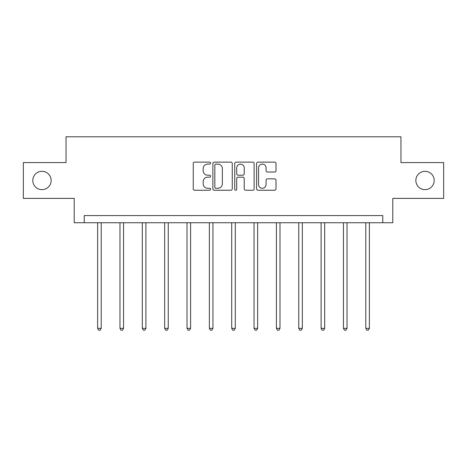<?xml version="1.0" encoding="UTF-8"?>
<svg xmlns="http://www.w3.org/2000/svg" width="467" height="467" viewBox="0 0 467 467"><rect width="100%" height="100%" fill="white"/><g stroke="black" fill="none" stroke-linecap="round" stroke-linejoin="round"><path stroke-width="0.7" d="M210.582 163.106A0.987 0.987 0 0 0 209.595 162.125L194.657 162.125A1.407 1.407 0 0 0 193.25 163.532L193.25 188.837A1.407 1.407 0 0 0 194.657 190.244L209.595 190.244A0.987 0.987 0 0 0 210.582 189.263A0.987 0.987 0 0 0 209.595 188.277L207.663 188.277A4.501 4.501 0 0 1 203.163 183.776L203.163 181.669A4.501 4.501 0 0 1 207.663 177.168L209.595 177.168A0.987 0.987 0 0 0 210.582 176.187A0.987 0.987 0 0 0 209.595 175.201L207.663 175.201A4.501 4.501 0 0 1 203.163 170.7L203.163 168.593A4.501 4.501 0 0 1 207.663 164.092L209.595 164.092A0.987 0.987 0 0 0 210.582 163.106M415.858 180.484A9.171 9.171 0 0 0 425.028 189.649A9.171 9.171 0 0 0 434.193 180.484A9.171 9.171 0 0 0 425.028 171.313A9.171 9.171 0 0 0 415.858 180.484M32.807 180.484A9.171 9.171 0 0 0 41.972 189.649A9.171 9.171 0 0 0 51.142 180.484A9.171 9.171 0 0 0 41.972 171.313A9.171 9.171 0 0 0 32.807 180.484M274.596 172.037A1.407 1.407 0 0 0 275.997 170.63L275.997 163.532A1.407 1.407 0 0 0 274.596 162.125L258 162.125A1.407 1.407 0 0 0 256.593 163.532L256.593 188.837A1.407 1.407 0 0 0 258 190.244L274.596 190.244A1.407 1.407 0 0 0 275.997 188.837L275.997 180.262A1.407 1.407 0 0 0 274.596 178.855L267.492 178.855A1.407 1.407 0 0 0 266.085 180.262L266.085 184.518A3.759 3.759 0 0 1 262.326 188.277A3.759 3.759 0 0 1 258.566 184.518L258.566 167.851A3.759 3.759 0 0 1 262.326 164.092A3.759 3.759 0 0 1 266.085 167.851L266.085 170.63A1.407 1.407 0 0 0 267.492 172.037L274.596 172.037M382.771 222.741L392.794 222.741L392.794 198.387L443.65 198.387L443.65 162.574L400.96 162.574L400.96 136.79L66.04 136.79L66.04 162.574L23.35 162.574L23.35 198.387L74.206 198.387L74.206 222.741L382.771 222.741L382.771 215.579L84.229 215.579L84.229 222.741M232.268 163.532A1.407 1.407 0 0 0 230.861 162.125L214.271 162.125A1.407 1.407 0 0 0 212.864 163.532L212.864 188.837A1.407 1.407 0 0 0 214.271 190.244L230.861 190.244A1.407 1.407 0 0 0 232.268 188.837L232.268 163.532M236.139 162.125L252.729 162.125A1.407 1.407 0 0 1 254.136 163.532L254.136 188.837A1.407 1.407 0 0 1 252.729 190.244L245.63 190.244A1.407 1.407 0 0 1 244.223 188.837L244.223 178.575A1.407 1.407 0 0 0 242.817 177.168L238.106 177.168A1.407 1.407 0 0 0 236.699 178.575L236.699 189.263A0.987 0.987 0 0 1 235.712 190.244A0.987 0.987 0 0 1 234.732 189.263L234.732 163.532A1.407 1.407 0 0 1 236.139 162.125M215.818 164.092A0.987 0.987 0 0 0 214.832 165.079L214.832 187.296A0.987 0.987 0 0 0 215.818 188.277L217.855 188.277A4.501 4.501 0 0 0 222.356 183.776L222.356 168.593A4.501 4.501 0 0 0 217.855 164.092L215.818 164.092M244.223 167.922A3.759 3.759 0 0 0 240.458 164.162A3.759 3.759 0 0 0 236.699 167.922L236.699 173.794A1.407 1.407 0 0 0 238.106 175.201L242.817 175.201A1.407 1.407 0 0 0 244.223 173.794L244.223 167.922M97.626 222.741L97.626 328.348L101.205 328.348L101.205 222.741M101.205 328.348L100.131 330.21L98.7 330.21L97.626 328.348M119.972 222.741L119.972 328.348L123.557 328.348L123.557 222.741M123.557 328.348L122.482 330.21L121.046 330.21L119.972 328.348M142.318 222.741L142.318 328.348L145.902 328.348L145.902 222.741M145.902 328.348L144.828 330.21L143.392 330.21L142.318 328.348M164.67 222.741L164.67 328.348L168.248 328.348L168.248 222.741M168.248 328.348L167.174 330.21L165.744 330.21L164.67 328.348M187.016 222.741L187.016 328.348L190.594 328.348L190.594 222.741M190.594 328.348L189.52 330.21L188.09 330.21L187.016 328.348M209.362 222.741L209.362 328.348L212.946 328.348L212.946 222.741M212.946 328.348L211.866 330.21L210.436 330.21L209.362 328.348M231.708 222.741L231.708 328.348L235.292 328.348L235.292 222.741M235.292 328.348L234.218 330.21L232.782 330.21L231.708 328.348M254.054 222.741L254.054 328.348L257.638 328.348L257.638 222.741M257.638 328.348L256.564 330.21L255.134 330.21L254.054 328.348M276.406 222.741L276.406 328.348L279.984 328.348L279.984 222.741M279.984 328.348L278.91 330.21L277.48 330.21L276.406 328.348M298.752 222.741L298.752 328.348L302.33 328.348L302.33 222.741M302.33 328.348L301.256 330.21L299.826 330.21L298.752 328.348M321.098 222.741L321.098 328.348L324.682 328.348L324.682 222.741M324.682 328.348L323.608 330.21L322.172 330.21L321.098 328.348M343.443 222.741L343.443 328.348L347.028 328.348L347.028 222.741M347.028 328.348L345.954 330.21L344.518 330.21L343.443 328.348M365.795 222.741L365.795 328.348L369.374 328.348L369.374 222.741M369.374 328.348L368.3 330.21L366.869 330.21L365.795 328.348"/></g></svg>
